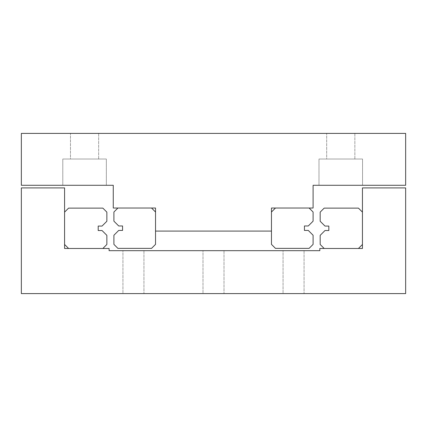 <?xml version="1.0" encoding="UTF-8"?>
<svg xmlns="http://www.w3.org/2000/svg" width="427" height="427" viewBox="0 0 427 427"><rect width="100%" height="100%" fill="white"/><g stroke="black" fill="none" stroke-linecap="round" stroke-linejoin="round"><path stroke-width="0.32" stroke-dasharray="2.13 1.6" d="M106.344 185.286L62.79 185.286L62.79 159.025L106.344 159.025L106.344 185.286L62.79 185.286L62.79 159.025L106.344 159.025L106.344 185.286L62.79 185.286L106.344 185.286M362.544 185.286L318.99 185.286L318.99 159.025L362.544 159.025L362.544 185.286L318.99 185.286L318.99 159.025L362.544 159.025L362.544 185.286L318.99 185.286L362.544 185.286M98.658 159.025L70.476 159.025L70.476 133.405L98.658 133.405L98.658 159.025L70.476 159.025L70.476 133.405L98.658 133.405L98.658 159.025L70.476 159.025L98.658 159.025M354.858 159.025L326.676 159.025L326.676 133.405L354.858 133.405L354.858 159.025L326.676 159.025L326.676 133.405L354.858 133.405L354.858 159.025L326.676 159.025L354.858 159.025M98.658 133.405L70.476 133.405L98.658 133.405M354.858 133.405L326.676 133.405L354.858 133.405M362.544 159.025L318.99 159.025L362.544 159.025M106.344 159.025L62.79 159.025L106.344 159.025M405.65 185.286L313.098 185.286L313.098 208.024L271.465 208.024L271.465 231.082L155.535 231.082L155.535 208.024L113.262 208.024L113.262 185.286L21.35 185.286L21.35 133.405L405.65 133.405L405.65 185.286M143.942 293.595L122.933 293.595L122.933 250.681L143.942 250.681L143.942 293.595L122.933 293.595L122.933 250.681L143.942 250.681L143.942 293.595L122.933 293.595L143.942 293.595M304.067 293.595L283.058 293.595L283.058 250.681L304.067 250.681L304.067 293.595L283.058 293.595L283.058 250.681L304.067 250.681L304.067 293.595L283.058 293.595L304.067 293.595M224.004 293.595L202.996 293.595L202.996 250.681L224.004 250.681L224.004 293.595L202.996 293.595L202.996 250.681L224.004 250.681L224.004 293.595L202.996 293.595L224.004 293.595M224.004 250.681L202.996 250.681L224.004 250.681M143.942 250.681L122.933 250.681L143.942 250.681M304.067 250.681L283.058 250.681L304.067 250.681M64.584 187.912L21.35 187.912L21.35 293.595L405.65 293.595L405.65 187.912L362.448 187.912L362.448 248.477L319.823 248.477L319.823 250.681L109.098 250.681L109.098 248.477L64.584 248.477L64.584 187.912M113.902 235.245L113.902 244.372L117.905 248.375L151.532 248.375L155.535 244.372L155.535 212.027L151.532 208.024L117.905 208.024L113.902 212.027L113.902 221.154L118.717 225.968L122.56 225.968L122.56 230.431L118.717 230.431L113.902 235.245M309.095 248.375L275.468 248.375L271.465 244.372L271.465 212.027L275.468 208.024L309.095 208.024L313.098 212.027L313.098 221.154L308.283 225.968L304.44 225.968L304.44 230.431L308.283 230.431L313.098 235.245L313.098 244.372L309.095 248.375M64.584 212.128L64.584 244.474L68.587 248.477L102.854 248.477L106.857 244.474L106.857 235.346L102.042 230.532L98.199 230.532L98.199 226.07L102.042 226.07L106.857 221.255L106.857 212.128L102.854 208.125L68.587 208.125L64.584 212.128M358.445 248.477L324.178 248.477L320.175 244.474L320.175 235.346L324.99 230.532L328.833 230.532L328.833 226.07L324.99 226.07L320.175 221.255L320.175 212.128L324.178 208.125L358.445 208.125L362.448 212.128L362.448 244.474L358.445 248.477"/><path stroke-width="0.64" d="M405.65 185.286L313.098 185.286L313.098 208.024L271.465 208.024L271.465 231.082L155.535 231.082L155.535 208.024L113.262 208.024L113.262 185.286L21.35 185.286L21.35 133.405L405.65 133.405L405.65 185.286M21.35 187.912L64.584 187.912L64.584 248.477L109.098 248.477L109.098 250.681L319.823 250.681L319.823 248.477L362.448 248.477L362.448 187.912L405.65 187.912L405.65 293.595L21.35 293.595L21.35 187.912M113.902 244.372L113.902 235.245L118.717 230.431L122.56 230.431L122.56 225.968L118.717 225.968L113.902 221.154L113.902 212.027L117.905 208.024L151.532 208.024L155.535 212.027L155.535 244.372L151.532 248.375L117.905 248.375L113.902 244.372M309.095 248.375L275.468 248.375L271.465 244.372L271.465 212.027L275.468 208.024L309.095 208.024L313.098 212.027L313.098 221.154L308.283 225.968L304.44 225.968L304.44 230.431L308.283 230.431L313.098 235.245L313.098 244.372L309.095 248.375M64.584 244.474L64.584 212.128L68.587 208.125L102.854 208.125L106.857 212.128L106.857 221.255L102.042 226.07L98.199 226.07L98.199 230.532L102.042 230.532L106.857 235.346L106.857 244.474L102.854 248.477L68.587 248.477L64.584 244.474M358.445 248.477L324.178 248.477L320.175 244.474L320.175 235.346L324.99 230.532L328.833 230.532L328.833 226.07L324.99 226.07L320.175 221.255L320.175 212.128L324.178 208.125L358.445 208.125L362.448 212.128L362.448 244.474L358.445 248.477"/></g></svg>
